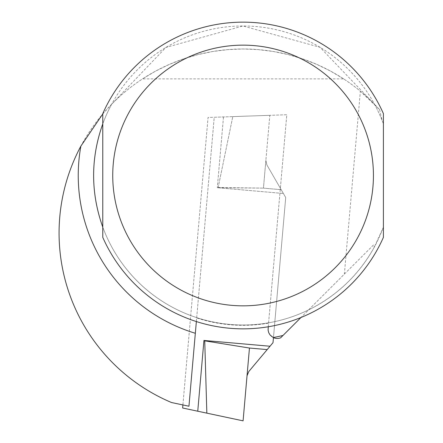 <?xml version="1.0" encoding="UTF-8"?>
<svg xmlns="http://www.w3.org/2000/svg" width="443" height="443" viewBox="0 0 443 443"><rect width="100%" height="100%" fill="white"/><g stroke="black" fill="none" stroke-linecap="round" stroke-linejoin="round"><path stroke-width="0.33" stroke-dasharray="2.21 1.66" d="M379.573 109.576L382.193 120.69L383.4 123.857A149.512 149.512 0 0 0 102.776 123.857L102.776 113.629A153.344 153.344 0 0 1 383.4 113.629L383.4 227.137L374.28 247.211C358.836 274.893 336.924 295.797 308.538 309.923A149.512 149.512 0 0 1 111.675 104.188L165.854 47.479L242.947 25.982L320.029 47.301L379.573 109.576L360.364 91.203A184.017 184.017 0 0 0 343.641 78.887L142.535 78.887A184.017 184.017 0 0 0 171.502 402.521L188.951 406.231L214.229 117.268L286.798 114.731L268.104 328.462A9.203 9.203 0 0 0 280.629 337.826L344.366 274.095L360.364 91.203M102.776 227.137A149.512 149.512 0 0 0 383.4 227.137L383.4 237.365A153.344 153.344 0 0 1 102.776 237.365L102.776 227.137M344.366 274.095L373.471 244.99L374.28 247.211M268.248 326.762L268.569 323.135A149.823 149.823 0 0 1 196.675 317.947L196.36 321.552M102.776 113.945L111.675 104.188A149.512 149.512 0 0 0 308.538 309.923L300.958 317.504M373.471 244.99L308.538 309.923M374.501 104.188A149.512 149.512 0 0 1 382.193 120.69A149.512 149.512 0 0 0 374.501 104.188A184.017 184.017 0 0 0 111.675 104.188M343.641 78.887L330.583 71.118L316.933 64.451L302.774 58.936L288.21 54.605L273.342 51.488L258.263 49.61L243.085 48.985L227.907 49.61L212.828 51.488L197.96 54.605L183.396 58.936L169.243 64.451L155.587 71.118L142.535 78.887M196.675 317.947L214.229 117.268L286.798 114.731L268.569 323.135M273.458 337.638L285.713 197.528L266.869 164.896L285.713 197.528L273.015 342.655L248.794 371.522L247.028 375.786L249.459 348.037L204.738 340.839L206.842 413.147L182.638 408.003L208.055 117.484L232.785 116.62L208.055 117.484L182.904 404.946M206.842 413.147L243.085 420.85L247.028 375.786M269.815 115.324L232.785 116.62L269.815 115.324L265.872 160.394L266.869 164.896L265.872 160.394L263.447 188.137L281.189 189.693L263.447 188.137L269.815 115.324M249.459 348.037L267.201 349.588M270.008 346.238L203.941 340.457L204.738 340.839M218.161 187.467L263.447 188.137L217.303 187.699L283.376 193.475L217.303 187.699L218.161 187.467L232.785 116.62L218.161 187.467M223.494 116.941L217.303 187.699L223.494 116.941M203.941 340.457L197.75 411.215"/><path stroke-width="0.66" d="M102.776 123.857C90.577 158.284 90.577 192.711 102.776 227.137L102.776 123.857M268.248 326.762L268.12 330.251L268.713 332.654L270.103 335.035L273.276 337.555A9.203 9.203 0 0 0 280.629 337.826L300.958 317.504M196.36 321.552L188.951 406.231L171.502 402.521A184.017 184.017 0 0 1 80.881 146.107L102.776 113.945M383.4 113.629L383.4 237.365A153.344 153.344 0 0 1 102.776 237.365L102.776 113.629A153.344 153.344 0 0 1 383.4 113.629M247.028 375.786L243.085 420.85L206.842 413.147L204.738 340.839L249.459 348.037L247.028 375.786L248.794 371.522L273.015 342.655L273.458 337.638M182.904 404.946L182.638 408.003L206.842 413.147M249.459 348.037L267.201 349.588M204.738 340.839L203.941 340.457L270.008 346.238M203.941 340.457L197.75 411.215M273.276 337.555A164.846 164.846 0 0 0 283.027 335.429M80.881 146.107A164.846 164.846 0 0 0 195.33 333.274M373.432 175.494A130.342 130.342 0 0 0 177.914 62.613A130.342 130.342 0 0 0 177.914 288.376A130.342 130.342 0 0 0 373.432 175.494"/></g></svg>
